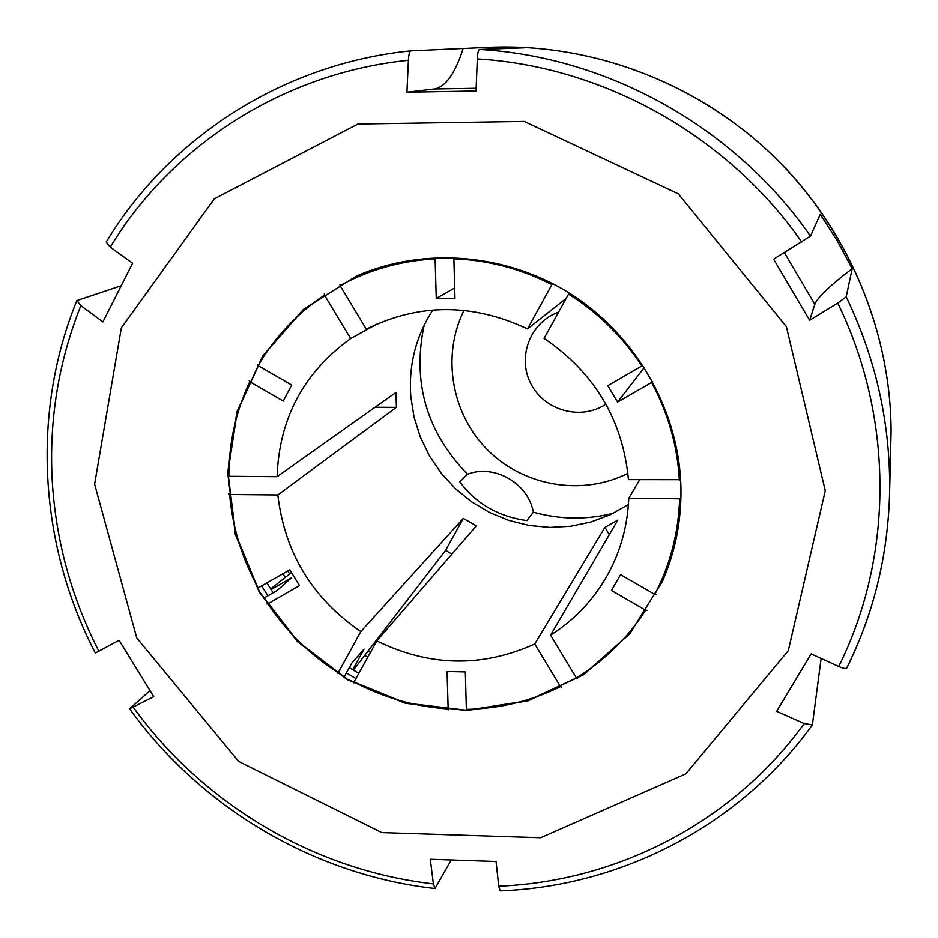 <?xml version="1.0" encoding="UTF-8"?>
<svg xmlns="http://www.w3.org/2000/svg" width="938" height="938" viewBox="0 0 938 938"><rect width="100%" height="100%" fill="white"/><g stroke="black" fill="none" stroke-linecap="round" stroke-linejoin="round"><path stroke-width="1.41" d="M149.951 690.696L129.62 708.811L153.726 696.688L119.103 640.302L95.313 653.036M121.025 285.797L76.846 300.535L80.844 305.6L102.899 321.898L132.598 263.203L110.25 247.128L106.228 242.016C169.239 137.382 283.593 63.526 410.867 50.84M410.879 50.84C409.578 51.297 408.757 54.439 408.405 60.278L406.94 92.194L476.035 90.974L477.313 58.906C477.618 52.974 478.333 49.82 479.482 49.433L524.459 47.791L489.296 47.287L410.926 50.84M810.467 236.095L773.615 259.169L809.67 320.292L837.728 303.033L846.217 296.83L852.185 268.643L837.341 240.914L820.281 214.392L810.467 236.095C735.017 127.533 608.223 56.643 479.482 49.433M846.217 296.83C875.037 356.979 889.529 419.638 889.67 484.805L889.529 495.686C887.594 556.832 873.419 614.109 846.991 667.504L846.885 667.868C846.029 668.97 843.309 668.501 838.701 666.472L811.171 653.903L776.699 711.309L804.194 723.573L812.402 724.851L821.137 658.453M500.2 890.912L498.711 886.222L496.061 861.518L430.308 859.278L433.379 883.901L435.021 888.544L451.143 860.158M680.976 489.413C681.269 521.634 675.125 552.212 662.556 581.161L629.738 633.912L583.588 674.809L527.848 700.932L466.854 710.582L405.181 703.254L347.33 679.687L297.487 641.686L259.216 592.054L235.332 534.332L227.664 472.693L236.974 411.653L262.804 355.772L303.443 309.388L356.018 276.288C423.988 246.202 508.115 253.225 573.294 295.622C638.321 338.219 679.898 413.47 680.976 489.413M94.609 484.184L136.76 637.957L238.686 761.445L381.825 832.616L540.675 837.74L685.854 773.862L788.33 650.644L825.276 490.703L786.372 326.612L678.303 193.838L524.248 121.436L357.941 124.027L214.368 198.786L121.354 327.843L94.609 484.184M662.615 581.044L629.785 633.736L583.647 674.586L527.942 700.674L466.983 710.289L405.357 702.961L347.552 679.405L297.733 641.44L259.498 591.831L235.626 534.156L227.957 472.564L237.244 411.559L263.027 355.701L303.619 309.341L356.135 276.229M266.99 583.061L273.134 592.781M349.323 667.586L358.855 673.367M852.185 268.643C829.942 285.586 817.502 297.452 814.841 304.252L784.344 252.639M809.67 320.292L814.841 304.252M406.94 92.194L434.364 88.969C445.421 87 454.965 73.703 462.985 49.057M343.965 677.306L346.403 672.886L355.948 678.62M261.784 586.074L267.881 595.818L263.437 598.385M271.059 589.603L291.46 577.808L277.437 590.295L267.881 595.818M346.403 672.886L351.738 663.213L364.085 649.096L352.711 669.697M228.602 476.094L227.934 476.082M435.478 257.61L435.115 258.9C401.065 260.705 369.384 269.605 340.084 285.609L339.955 284.249M642.858 365.245L641.827 365.984C622.598 336.719 598.174 312.753 568.545 294.098L569.272 293.055M656.154 594.504L654.794 594.399C670.224 564.758 678.491 532.89 679.628 498.781L680.918 498.406M467.065 710.289L466.362 709.386C499.52 708.741 530.896 701.155 560.478 686.639L561.698 687.214M266.99 603.931L267.893 603.802C286.536 631.673 309.95 654.665 338.161 672.78L338.067 673.683M353.392 670.119L445.597 550.348L451.858 554.147M291.507 572.497L270.648 588.97M249.168 380.511L249.766 381.719C235.825 411.583 228.86 443.111 228.849 476.281L227.934 475.601M466.362 709.386L465.33 671.925L447.063 671.526L448.153 708.952L448.903 709.902M377.17 323.938L350.671 338.583C303.678 372.503 279.149 418.536 277.097 476.68L395.953 392.471L396.422 407.35L277.824 494.947C284.648 552.775 312.307 598.327 360.825 631.602L463.337 518.386L476.316 525.878L376.806 640.912C429.604 666.719 482.261 667.739 534.754 643.972L560.478 686.639M376.806 640.912L354.048 682.055C383.654 697.731 415.018 706.689 448.153 708.952M353.931 682.923L354.048 682.055M267.893 603.802L299.468 585.593L289.865 569.812L257.458 588.243M360.825 631.602L338.161 672.78M277.824 494.947L229.634 494.49C232.53 527.578 242.086 558.778 258.313 588.091M228.673 493.751L229.634 494.49M249.766 381.719L283.241 401.042L291.718 385.037L258.173 365.691L257.587 364.542M277.097 476.68L228.849 476.281M350.671 338.583L324.454 295.095C296.889 313.667 274.787 337.199 258.173 365.691M324.349 293.688L324.454 295.095M435.115 258.9L436.264 298.425L454.684 287.966M566.13 298.472L527.508 328.898C472.471 303.091 418.747 303.185 366.324 329.179L340.084 285.609M527.508 328.898L551.896 284.613C520.801 268.714 488.123 260.096 453.875 258.782L454.965 298.354L436.264 298.425M453.875 258.782L454.203 257.516M552.623 283.569L551.896 284.613M641.827 365.984L607.801 385.682L617.591 402.097L644.3 367.497M680.636 479.67L628.46 479.599C622.691 419.837 594.563 372.761 544.075 338.372L568.545 294.098M679.382 480.022C677.388 445.761 668.137 413.248 651.629 382.458L617.591 402.097M651.629 382.458L652.672 381.707M432.828 309.997C415.839 336.355 408.499 365.257 410.821 396.715L414.08 417.281L420.353 437.19L429.487 455.997L441.27 473.291L455.458 488.71L471.732 501.889L489.73 512.57L509.064 520.484L529.313 525.468L550.031 527.402L570.761 526.23L591.034 521.962L610.404 514.681L628.425 504.538M654.794 594.399L620.557 574.654L611.447 590.483L645.625 610.216L647.021 610.31M534.754 643.972L604.94 527.355L617.837 520.074L550.594 635.167C574.959 619.69 594.164 599.218 608.234 573.728C620.804 550.43 627.651 525.28 628.765 498.301L679.628 498.781M550.594 635.167L576.342 677.916C604.494 660.739 627.592 638.168 645.625 610.216M577.491 678.479L576.342 677.916M628.765 498.301L639.716 479.693M396.422 407.35L375.048 407.268M463.337 518.386L445.597 550.348M604.94 527.355L609.313 534.66M558.532 312.213C530.263 321.969 516.815 357.319 530.931 383.912C544.497 410.785 581.302 420.799 605.901 404.137M464.064 310.349C441.294 355.736 451.471 414.127 487.877 450.252C524.201 486.459 582.65 496.319 627.909 473.303M533.359 512.171C528.223 483.258 494.42 463.829 467.499 474.206L459.866 481.944C476.023 503.694 498.371 516.58 526.875 520.578L533.359 512.171C560.009 519.605 586.672 519.969 613.358 513.262M424.175 325.123C412.052 382.223 426.485 431.926 467.499 474.206M287.767 571.031L289.654 573.962M368.118 650.984L370.44 652.414M282.983 573.798L285.304 577.398M364.741 655.369L367.766 657.257M80.844 305.6C58.555 361.669 48.999 419.849 52.176 480.127C55.729 540.347 71.311 597.424 98.924 651.347M408.405 60.278C283.792 72.847 172.076 144.98 110.25 247.128M801.791 242.004C727.63 135.74 603.486 66.281 477.313 58.906M838.701 666.472C893.386 557.219 894.371 419.005 837.728 303.033M498.711 886.222C617.626 881.497 733.141 821.911 804.194 723.573M846.908 667.821C873.395 614.284 887.594 556.902 889.529 495.686L891.1 431.937C890.936 330.657 847.858 228.638 773.463 156.095C698.669 83.963 595.442 44.121 494.361 47.123L489.296 47.287M133.325 707.311C203.37 804.464 314.84 870.546 433.379 883.901M476.141 88.254L434.364 88.969M95.242 652.895C39.068 544.861 30.977 413.33 76.799 300.652M812.355 724.91C739.859 825.417 621.73 886.293 500.341 890.901M891.1 431.926L891.1 431.937C890.912 334.913 851.587 237.22 782.855 165.451C707.475 87.644 599.91 43.969 494.361 47.123M129.714 708.94C200.861 807.794 314.23 875.025 434.869 888.532"/></g></svg>
